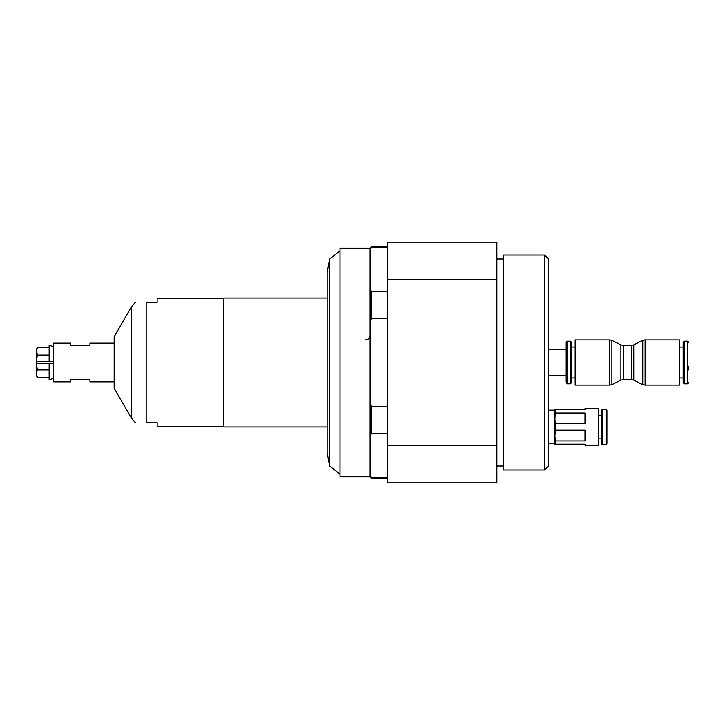 <?xml version="1.0" encoding="UTF-8"?>
<svg xmlns="http://www.w3.org/2000/svg" width="725" height="725" viewBox="0 0 725 725"><rect width="100%" height="100%" fill="white"/><g stroke="black" fill="none" stroke-linecap="round" stroke-linejoin="round"><path stroke-width="1.09" d="M688.75 366.188L688.75 369.949M611.909 384.649L611.909 340.351L620.899 344.892L620.899 380.108L611.909 384.649L609.562 385.066L609.562 339.934L611.909 340.351M570.439 341.221L570.439 383.779L571.499 382.709L571.499 342.291L570.439 341.221L566.977 341.221L565.917 342.291L565.917 381.867M679.488 385.066L679.488 339.934L645.105 339.934L645.105 385.066L679.488 385.066M633.768 380.108L633.768 344.892L631.412 345.308L631.412 379.692L633.768 380.108L642.749 384.649L642.749 340.351L645.105 339.934M609.562 385.066L575.179 385.066L575.179 339.934L609.562 339.934M684.228 383.779L684.228 341.221L683.158 342.291L683.158 382.709L684.228 383.779L687.69 383.779L688.75 382.709M606.916 410.432L606.916 443.501L606.046 444.38L606.046 409.562L606.916 410.432M602.203 409.562L602.203 444.38L601.333 443.501L601.333 410.432L602.203 409.562L606.046 409.562M598.234 415.797L601.333 415.797M555.531 409.779L585.002 409.779L585.002 408.701L598.234 408.701L598.234 445.232L585.002 445.232L585.002 444.162L555.531 444.162L554.915 435.562L555.531 430.215L554.915 418.37L555.531 409.779L554.915 409.779L554.915 444.162L555.531 444.162M555.531 413.023L585.002 413.023L585.002 423.717L555.531 423.717M555.531 430.215L585.002 430.215L585.002 440.909L555.531 440.909M548.463 410.205L554.915 410.205L554.915 418.37M554.915 435.562L554.915 443.727L548.463 443.727M548.463 466.03L548.463 258.97L544.548 255.055L544.548 469.945L548.463 466.03M544.548 255.055L503.34 255.055L503.34 469.945L544.548 469.945M496.888 258.97L503.34 258.97M387.295 279.605L387.295 242.159L496.888 242.159L496.888 482.841L387.295 482.841L387.295 279.605L496.888 279.605M496.888 445.395L387.295 445.395M387.295 406.326L371.345 406.326L371.345 433.641L387.295 433.641M387.295 291.359L371.345 291.359L371.345 318.674L387.295 318.674M370.103 248.602L371.345 246.455L371.345 247.533L387.295 247.533M370.103 288.333L371.345 291.359M371.345 247.533L370.103 250.56M370.103 400.272L371.345 406.326M371.345 318.674L370.103 324.728M387.295 477.467L371.345 477.467L371.345 478.545L387.295 478.545M371.345 433.641L370.103 436.667M370.103 474.44L371.345 477.467M370.103 248.177L370.103 476.823L340.016 476.823L340.016 248.177L370.103 248.177M340.016 474.141L329.621 466.039L329.621 258.961L327.12 272.247L327.12 298.029L223.762 298.029L223.762 426.971L327.12 426.971M223.762 426.536L157.144 426.536L157.144 422.675L146.169 422.675C130.971 422.675 130.971 422.675 146.169 422.675L146.169 302.325C130.971 302.325 130.971 302.325 146.169 302.325L157.144 302.325L157.144 298.464L223.762 298.464M131.288 417.944L114.16 388.292L114.16 336.708L131.288 307.056L131.288 417.944L135.312 422.675M370.103 335.584C369.85 338.122 368.418 339.527 365.808 339.78M114.16 381.839L89.972 381.839L89.972 379.692L70.633 379.692L70.633 381.839L53.442 381.839L53.442 343.161L70.633 343.161L70.633 345.308L89.972 345.308L89.972 343.161L114.16 343.161M53.442 363.578L36.25 363.578L37.401 369.94L36.25 373.665L37.401 377.39L36.25 375.396L36.25 351.335L37.401 347.61L49.146 347.61M53.442 346.459L49.146 345.308L49.146 361.422L36.277 361.422L37.401 355.06L36.25 349.604L37.401 347.61M36.277 374.2L36.504 375.369M37.401 377.39L49.146 377.39M53.442 378.541L49.146 379.692L49.146 363.578M49.146 361.422L53.442 361.422M37.401 369.94L49.146 369.94M37.401 355.06L49.146 355.06M570.439 383.779L566.977 383.779L566.977 341.221M631.412 379.692L623.246 379.692L623.246 345.308L620.899 344.892M684.228 341.221L687.69 341.221L687.69 383.779M575.179 347.03L571.499 347.03M575.179 377.97L571.499 377.97M566.977 383.779L565.917 382.709M642.749 384.649L645.105 385.066M633.768 344.892L642.749 340.351M631.412 345.308L623.246 345.308M623.246 379.692L620.899 380.108M679.488 377.97L683.158 377.97M679.488 347.03L683.158 347.03M687.69 341.221L688.75 342.291M548.463 375.396L565.917 375.396M548.463 349.604L565.917 349.604M602.203 444.38L606.046 444.38M598.234 438.145L601.333 438.145M496.888 466.03L503.34 466.03M371.345 246.455L387.295 246.455M370.103 476.397L371.345 478.545M329.621 258.961L340.016 250.859M327.12 272.247L327.12 452.753L329.621 466.039M135.312 302.325L131.288 307.056"/></g></svg>
